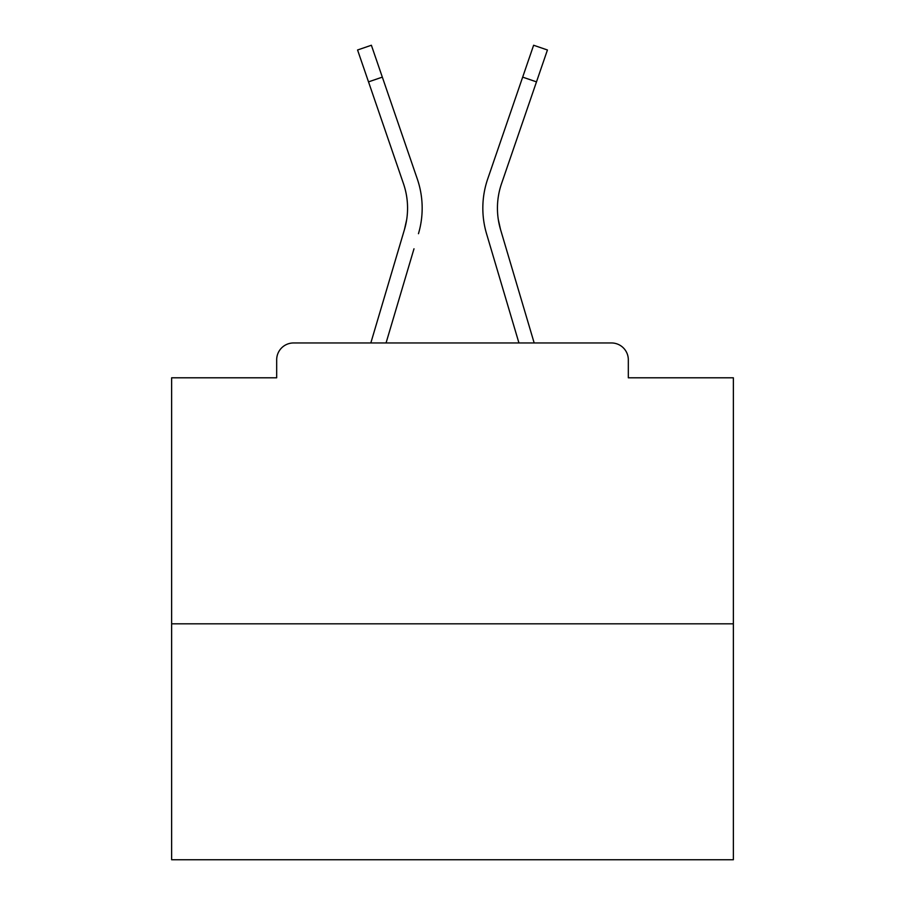<?xml version="1.0" encoding="UTF-8"?>
<svg xmlns="http://www.w3.org/2000/svg" width="905" height="905" viewBox="0 0 905 905"><rect width="100%" height="100%" fill="white"/><g stroke="black" fill="none" stroke-linecap="round" stroke-linejoin="round"><path stroke-width="1.36" d="M628.319 377.792L628.319 359.817L628.319 377.792L733.367 377.792L733.367 859.75L171.633 859.75L171.633 377.792L276.681 377.792L276.681 359.817L276.681 377.792M733.367 623.828L171.633 623.828M628.319 359.817A16.856 16.856 0 0 0 611.463 342.961L293.537 342.961A16.856 16.856 0 0 0 276.681 359.817M611.463 342.961L534.176 342.961L500.544 229.553L498.327 219.666L500.544 229.553A75.273 75.273 0 0 1 501.517 183.704A75.273 75.273 0 0 0 497.433 208.15A75.273 75.273 0 0 1 501.517 183.704A75.273 75.273 0 0 0 497.433 208.15A75.273 75.273 0 0 1 501.517 183.704A75.273 75.273 0 0 0 497.433 208.15A75.273 75.273 0 0 1 501.517 183.704A75.273 75.273 0 0 0 497.433 208.15A75.273 75.273 0 0 1 501.517 183.704A75.273 75.273 0 0 0 497.433 208.15A75.273 75.273 0 0 1 501.517 183.704A75.273 75.273 0 0 0 497.433 208.15A75.273 75.273 0 0 1 501.517 183.704A75.273 75.273 0 0 0 497.433 208.15A75.273 75.273 0 0 1 501.517 183.704A75.273 75.273 0 0 0 497.433 208.15A75.273 75.273 0 0 1 501.517 183.704A75.273 75.273 0 0 0 497.433 208.15A75.273 75.273 0 0 1 501.517 183.704A75.273 75.273 0 0 0 497.433 208.15A75.273 75.273 0 0 1 501.517 183.704A75.273 75.273 0 0 0 497.433 208.15A75.273 75.273 0 0 1 501.517 183.704A75.273 75.273 0 0 0 497.433 208.15A75.273 75.273 0 0 1 501.517 183.704A75.273 75.273 0 0 0 497.433 208.15A75.273 75.273 0 0 1 501.517 183.704A75.273 75.273 0 0 0 497.433 208.15A75.273 75.273 0 0 1 501.517 183.704A75.273 75.273 0 0 0 497.433 208.15A75.273 75.273 0 0 1 501.517 183.704A75.273 75.273 0 0 0 497.433 208.15A75.273 75.273 0 0 1 501.517 183.704A75.273 75.273 0 0 0 497.433 208.15A75.273 75.273 0 0 1 501.517 183.704A75.273 75.273 0 0 0 497.433 208.15A75.273 75.273 0 0 1 501.517 183.704A75.273 75.273 0 0 0 497.433 208.15A75.273 75.273 0 0 1 501.517 183.704A75.273 75.273 0 0 0 497.433 208.15A75.273 75.273 0 0 1 501.517 183.704A75.273 75.273 0 0 0 497.433 208.15A75.273 75.273 0 0 1 501.517 183.704A75.273 75.273 0 0 0 497.433 208.15A75.273 75.273 0 0 1 501.517 183.704A75.273 75.273 0 0 0 497.433 208.15A75.273 75.273 0 0 1 501.517 183.704A75.273 75.273 0 0 0 497.433 208.15A75.273 75.273 0 0 1 501.517 183.704A75.273 75.273 0 0 0 497.433 208.15A75.273 75.273 0 0 1 501.517 183.704A75.273 75.273 0 0 0 497.433 208.15A75.273 75.273 0 0 1 501.517 183.704A75.273 75.273 0 0 0 497.433 208.15A75.273 75.273 0 0 1 501.517 183.704A75.273 75.273 0 0 0 497.433 208.15A75.273 75.273 0 0 1 501.517 183.704A75.273 75.273 0 0 0 497.433 208.15A75.273 75.273 0 0 1 501.517 183.704A75.273 75.273 0 0 0 497.433 208.15A75.273 75.273 0 0 1 501.517 183.704A75.273 75.273 0 0 0 497.433 208.15A75.273 75.273 0 0 1 501.517 183.704A75.273 75.273 0 0 0 497.433 208.15A75.273 75.273 0 0 1 501.517 183.704A75.273 75.273 0 0 0 497.433 208.15A75.273 75.273 0 0 1 501.517 183.704A75.273 75.273 0 0 0 497.433 208.15A75.273 75.273 0 0 1 501.517 183.704A75.273 75.273 0 0 0 497.433 208.15A75.273 75.273 0 0 1 501.517 183.704A75.273 75.273 0 0 0 497.433 208.15A75.273 75.273 0 0 1 501.517 183.704A75.273 75.273 0 0 0 497.433 208.15A75.273 75.273 0 0 1 501.517 183.704A75.273 75.273 0 0 0 497.433 208.15A75.273 75.273 0 0 1 501.517 183.704A75.273 75.273 0 0 0 497.433 208.15A75.273 75.273 0 0 1 501.517 183.704A75.273 75.273 0 0 0 497.433 208.15M368.516 81.869L357.565 49.99L371.378 45.25L382.329 77.129L368.516 81.869L403.483 183.704A75.273 75.273 0 0 1 404.456 229.553L406.673 219.666L404.456 229.553L406.673 219.666L404.456 229.553L406.673 219.666L404.456 229.553L406.673 219.666L404.456 229.553L406.673 219.666L404.456 229.553L406.673 219.666L404.456 229.553L406.673 219.666L404.456 229.553L406.673 219.666L404.456 229.553L406.673 219.666L404.456 229.553L406.673 219.666L404.456 229.553L406.673 219.666L404.456 229.553L406.673 219.666L404.456 229.553L406.673 219.666L404.456 229.553L406.673 219.666L404.456 229.553L406.673 219.666L404.456 229.553L406.673 219.666L404.456 229.553L406.673 219.666L404.456 229.553L406.673 219.666L404.456 229.553L406.673 219.666L404.456 229.553L406.673 219.666L404.456 229.553L406.673 219.666L404.456 229.553L406.673 219.666L404.456 229.553L406.673 219.666L404.456 229.553L406.673 219.666L404.456 229.553L406.673 219.666L404.456 229.553L406.673 219.666L404.456 229.553L406.673 219.666L404.456 229.553L406.673 219.666L404.456 229.553L406.673 219.666L404.456 229.553L406.673 219.666L404.456 229.553L406.673 219.666L404.456 229.553L406.673 219.666L404.456 229.553L406.673 219.666L404.456 229.553L406.673 219.666L404.456 229.553L406.673 219.666L404.456 229.553L406.673 219.666L404.456 229.553L406.673 219.666L404.456 229.553L406.673 219.666L404.456 229.553L406.673 219.666L404.456 229.553L406.673 219.666L404.456 229.553L406.673 219.666L404.456 229.553L370.824 342.961L399.987 244.633L370.824 342.961L399.987 244.633L370.824 342.961L399.987 244.633L370.824 342.961L399.987 244.633L370.824 342.961L399.987 244.633L370.824 342.961L399.987 244.633L370.824 342.961L399.987 244.633L370.824 342.961L399.987 244.633L370.824 342.961L399.987 244.633L370.824 342.961L399.987 244.633L370.824 342.961L399.987 244.633L370.824 342.961L399.987 244.633L370.824 342.961L399.987 244.633L370.824 342.961L399.987 244.633L370.824 342.961L399.987 244.633L370.824 342.961L399.987 244.633L370.824 342.961L399.987 244.633L370.824 342.961L399.987 244.633L370.824 342.961L399.987 244.633L370.824 342.961L399.987 244.633L370.824 342.961L293.537 342.961M386.062 342.961L413.992 248.785M491.008 248.785L486.539 233.705A89.878 89.878 0 0 1 487.705 178.964L533.622 45.25L547.435 49.99L501.517 183.704M418.461 233.705A89.878 89.878 0 0 0 417.296 178.964L382.329 77.129M417.296 178.964L401.662 133.442M403.483 183.704A75.273 75.273 0 0 1 407.567 208.15M518.938 342.961L486.539 233.705M487.705 178.964L503.338 133.442M536.484 81.869L522.671 77.129"/></g></svg>
